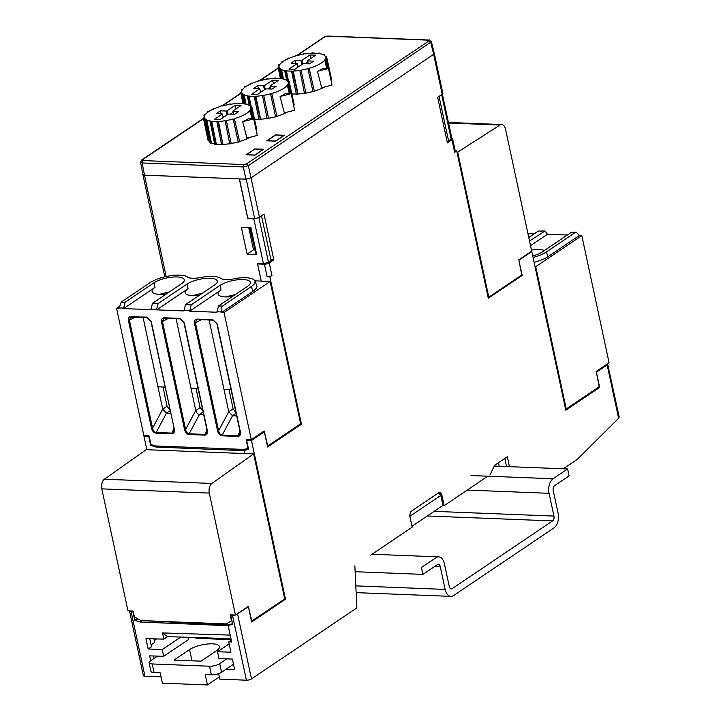 <?xml version="1.0" encoding="UTF-8"?>
<svg xmlns="http://www.w3.org/2000/svg" width="721" height="721" viewBox="0 0 721 721"><rect width="100%" height="100%" fill="white"/><g stroke="black" fill="none" stroke-linecap="round" stroke-linejoin="round"><path stroke-width="1.08" d="M156.7 638.914L154.276 640.545M151.077 644.862L154.682 642.438L153.906 638.824M149.752 638.689L151.482 646.755L148.166 648.981L145.93 638.563L163.847 639.148L162.513 632.939L230.224 635.111M180.791 637.058L162.207 649.585L148.166 648.981M162.207 649.585L163.667 656.317L149.635 655.858L150.68 660.706M228.206 625.684L140 622.016L134.737 620.312L136.783 618.924L139.874 619.943M161.062 676.83L144.939 676.217A3.722 1.19 -12.1 0 1 143.362 675.604L129.492 610.885L132.844 611.489L134.737 620.312M188.082 637.292L188.569 639.527L163.667 656.317M248.718 227.521L253.495 249.817L254.693 249.872M247.096 254.134L256.694 254.513L250.926 227.611L241.328 227.232L247.096 254.134L253.495 249.817M239.363 178.889L144.434 175.194A3.722 1.19 167.9 0 1 142.875 174.572A3.722 1.19 167.9 0 1 142.875 174.392M239.3 178.925L247.808 218.598L248.457 218.157M247.808 218.598L253.819 218.86L258.902 217.598L268.491 262.345L263.426 263.643L257.424 263.435L261.209 281.109M268.491 262.345L271.105 260.587L261.516 215.831L258.902 217.598M146.841 449.706L143.966 436.286L145.146 435.484M442.37 94.136L451.842 138.306L448.588 140.956L447.074 141.343M439.035 96.389L448.588 140.956M498.463 462.711L499.229 466.271M438.332 493.038L440.828 495.435L442.964 505.403L411.988 526.276M163.847 639.148L167.587 636.625L230.99 638.689M244.095 450.697L155.952 447.029L150.68 445.317L148.787 436.484L143.966 436.286M151.608 444.695L150.68 445.317M226.106 448.732L245.005 449.958M504.808 458.439L506.548 466.559M440.828 495.435L409.852 516.317M167.587 636.625L162.513 632.939M140 622.016L142.028 620.646L229.053 624.936M155.952 447.029L157.43 446.029M153.456 655.975L153.997 658.471M226.178 669.169L234.622 669.476L232.396 659.093L218.914 658.471L217.499 651.739L229.134 643.889M231.297 640.122L228.701 641.87L230.927 652.226L217.499 651.739M354.858 565.841L356.877 607.893L251.494 678.93A3.722 1.19 167.9 0 1 246.402 680.209L219.779 679.101L218.616 673.666M246.402 680.209L232.504 615.373L230.72 615.31L232.64 624.251L228.169 625.531L232.477 623.503M228.701 641.87L231.693 641.987L228.169 625.531M370.738 555.125L412.178 527.186L409.681 515.515L410.745 511.631L439.395 492.317L440.116 492.101L441.649 493.957L439.17 493.849M250.971 227.809L250.079 227.575M256.532 253.747L255.793 253.72L250.133 227.782M255.793 253.72L249.79 227.566M254.522 249.259L254.45 249.863M270.925 259.74L273.827 259.857L264.003 214.038L259.434 217.12L251.016 177.889L434.366 53.823L251.016 177.862L248.366 165.668L246.501 163.919L428.959 40.935L428.932 40.052M261.272 281.109L257.595 263.949L258.307 263.462M235.614 614.941L248.394 606.794L251.647 621.971L285.48 599.169L251.467 440.504L264.346 431.816L267.599 446.993L301.441 424.191L269.861 276.9L271.934 275.503L269.248 262.949L273.827 259.857M269.248 262.949A3.722 1.19 167.9 0 1 264.445 264.237L257.595 263.949M521.148 275.386L522.148 275.422L488.306 298.233L456.726 150.932L454.654 152.338A3.722 1.19 -12.1 0 0 455.293 151.437L452.608 138.892A3.722 1.19 -12.1 0 0 451.851 138.369M433.727 54.733L442.207 94.262L437.638 97.335L447.408 142.866L451.968 139.793A3.722 1.19 -12.1 0 0 452.608 138.892M487.838 476.193L444.154 505.637L441.649 493.957M509.45 466.676L507.323 456.744L494.633 465.297L490.064 474.697M531.125 251.53L531.792 251.548L565.805 410.213L599.638 387.411L596.375 372.225L607.172 364.952L618.609 418.279L577.449 459.223L563.245 468.794M531.792 251.548L518.877 260.245L522.148 275.422M239.444 178.889L247.781 218.13L254.63 218.409A3.722 1.19 -12.1 0 0 259.434 217.12M239.372 178.934L246.221 179.187L251.016 177.889M599.638 387.411L598.304 387.366M248.412 448.534L244.068 450.589L244.707 453.554M285.48 599.169L284.48 599.133M300.107 424.137L301.441 424.191M269.861 276.9L267.14 276.792L264.445 264.237M271.934 275.503A3.722 1.19 167.9 0 1 267.14 276.792M456.726 150.932L455.176 150.878M442.207 94.262A3.722 1.19 -12.1 0 0 442.847 93.36L434.366 53.841M246.221 179.187L254.63 218.409M263.003 431.78L264.346 431.816M247.862 439.531L246.654 440.342L251.467 440.504M246.654 440.342L248.574 449.291L244.068 450.589M232.504 615.373L235.19 615.049M442.694 505.583L444.154 505.637M618.609 418.279L619.177 417.044L607.578 363.745M607.172 364.952L607.812 364.06M231.333 614.896L230.72 615.31M247.727 606.776L248.394 606.794M222.951 116.432L223.6 116.46L223.05 116.829M223.6 116.46L223.97 117.045M204.313 117.172L203.899 115.207L204.917 115.108A23.775 7.625 167.9 0 0 204.349 117.469L203.313 117.721L208.09 140.514A24.956 8.003 167.9 0 1 208.081 140.478L203.592 119.064M207.351 112.557L207.233 111.98L208.099 112.007A23.775 7.625 167.9 0 0 205.233 114.639L204.223 114.747A24.847 7.967 167.9 0 0 203.899 115.207M204.476 117.884L208.946 140.775L208.216 140.937L203.43 118.118L204.476 117.884A23.775 7.625 167.9 0 0 206.287 119.749L205.341 120.083L210.081 142.857A24.956 8.003 167.9 0 0 210.712 143.173L205.873 120.353L206.819 120.019L211.37 142.947L210.712 143.173M205.873 120.353A24.847 7.967 167.9 0 1 205.341 120.083M211.677 121.254L216.336 144.182L215.822 144.461L210.947 121.642L211.677 121.254A23.775 7.625 167.9 0 0 217.318 121.479L216.886 121.876L221.626 144.687A24.956 8.003 167.9 0 0 222.951 144.633L218.021 121.831L218.454 121.434L222.951 144.633M215.822 144.461A24.956 8.003 167.9 0 1 214.786 144.317L210.054 121.525L210.784 121.128A23.775 7.625 167.9 0 1 206.819 120.019M210.947 121.642A24.847 7.967 167.9 0 1 210.054 121.525M218.021 121.831A24.847 7.967 167.9 0 1 216.886 121.876M226.34 120.542L231.234 143.686L226.34 120.542A23.775 7.625 167.9 0 0 233.171 119.019L238.254 142.127L233.171 119.019M231.234 143.686A24.956 8.003 167.9 0 1 229.774 143.921L225.096 120.74A23.775 7.625 167.9 0 1 218.454 121.434M226.25 120.903A24.847 7.967 167.9 0 1 225.006 121.11M238.254 142.127A24.956 8.003 167.9 0 0 239.66 141.722L234.37 118.677A23.775 7.625 167.9 0 0 249.989 110.412L250.998 110.304L252.855 118.848M234.649 118.956A24.847 7.967 167.9 0 1 233.442 119.298M253.305 118.866L251.323 109.844L250.304 109.953A23.775 7.625 167.9 0 0 250.863 107.564L251.908 107.33L256.901 130.104L256.18 130.267M251.926 118.812L249.989 110.412M251.323 109.844A24.847 7.967 167.9 0 1 250.998 110.304M251.908 107.33A24.847 7.967 167.9 0 0 251.899 107.312A24.847 7.967 167.9 0 0 251.791 106.933L250.746 107.168A23.775 7.625 167.9 0 0 248.934 105.302L249.881 104.978L250.16 106.248M253.513 118.875L250.863 107.564M249.881 104.978A24.847 7.967 167.9 0 0 249.349 104.698L248.403 105.032A23.775 7.625 167.9 0 0 244.437 103.923L245.167 103.536L245.284 104.076M245.167 103.536A24.847 7.967 167.9 0 0 244.275 103.409L243.545 103.797A23.775 7.625 167.9 0 0 237.903 103.581L238.426 103.563M238.336 103.175A24.847 7.967 167.9 0 0 237.2 103.22L236.767 103.617A23.775 7.625 167.9 0 0 230.125 104.311L230.287 104.284M230.215 103.95A24.847 7.967 167.9 0 0 228.972 104.148L228.881 104.518A23.775 7.625 167.9 0 0 222.05 106.041L221.78 105.753A24.847 7.967 167.9 0 0 220.572 106.095L220.851 106.375A23.775 7.625 167.9 0 0 214.651 108.547L214.047 108.375A24.847 7.967 167.9 0 0 213.019 108.808L213.632 108.979A23.775 7.625 167.9 0 0 208.802 111.53L207.945 111.503A24.847 7.967 167.9 0 0 207.233 111.98M230.54 114.071L233.09 112.35M227.052 114.972L226.232 111.043L227.061 110.836L227.863 114.423M223.222 117.55L222.383 113.99L214.209 119.497L219.986 119.722L228.35 114.089L234.803 114.233L238.804 111.539L232.991 111.313L233.55 114.188M222.383 113.99L216.417 113.512L220.419 110.818L226.232 111.043M233.442 114.179L232.991 111.313M221.041 113.693L220.419 110.818M224.934 144.245A22.793 7.309 -12.1 0 0 229.729 143.722A24.208 7.76 167.9 0 1 223.258 144.353M250.025 137.269A24.208 7.76 167.9 0 1 239.606 141.487A22.793 7.309 -12.1 0 0 243.058 140.361M231.279 143.47A22.793 7.309 -12.1 0 0 238.083 141.956A24.208 7.76 167.9 0 1 231.288 143.434M221.572 144.416A24.208 7.76 167.9 0 1 216.336 144.182M214.714 143.939A24.208 7.76 167.9 0 1 211.37 142.947M209.919 142.055A24.208 7.76 167.9 0 1 208.946 140.775M236.01 108.925L235.235 105.329L241.012 105.554L232.838 111.061M227.061 110.836L235.235 105.329M248.249 118.668L253.747 118.884L242.707 121.669A23.883 7.661 -12.1 0 0 248.249 118.668M242.707 121.669L246.924 138.053L257.289 135.44L253.747 118.884M254.837 280.857L270.132 281.46L300.639 423.777L267.707 445.975L264.219 430.96L251.296 439.666L246.185 439.468L247.88 448.318L243.995 449.435L155.457 445.948L151.031 444.506L148.932 435.637L143.821 435.43L116.568 308.291L119.028 306.632M180.286 318.817L184.225 322.666L207.369 430.626C207.774 433.447 206.936 434.952 204.854 435.142L204.935 434.402L206.927 433.042M163.541 318.484L162.432 321.53L161.441 321.773C161.153 319.304 162.054 317.979 164.154 317.781L179.745 318.394M206.954 432.988L207.197 430.599M184.585 429.725L185.576 429.482C186.198 432.14 187.397 433.573 189.172 433.781L189.1 434.52C186.901 434.159 185.396 432.564 184.585 429.725L161.441 321.773M213.308 320.115L217.246 323.972L240.39 431.924C240.796 434.745 239.958 436.25 237.876 436.439L237.957 435.7L239.949 434.348M196.563 319.791L195.454 322.828L194.463 323.071C194.174 320.611 195.085 319.277 197.175 319.079L212.767 319.691M239.976 434.294L240.228 431.906M197.455 319.511L213.155 320.16L216.949 323.855L240.084 431.798L239.913 434.267M217.607 431.023L218.598 430.788C219.22 433.447 220.419 434.88 222.203 435.078L222.122 435.817C219.923 435.466 218.418 433.871 217.607 431.023L194.463 323.071M147.264 317.51L151.203 321.368L174.347 429.319C174.752 432.149 173.914 433.654 171.832 433.835L171.913 433.105L173.905 431.744M150.887 321.242L174.347 429.319M173.923 431.69L174.176 429.301M130.519 317.186L129.41 320.223L128.419 320.466C128.131 318.006 129.032 316.672 131.132 316.474L146.976 317.501M146.724 317.087L131.673 316.898M151.563 428.427L152.555 428.184C153.176 430.843 154.375 432.276 156.151 432.483L156.069 433.222C153.879 432.861 152.374 431.266 151.563 428.427L128.419 320.466M131.411 316.907L130.546 317.168M270.132 281.46L224.042 312.526L221.581 312.427L221.248 311.472L221.059 308.507L222.104 306.317L251.278 286.625A21.765 6.976 -12.1 0 0 254.883 280.965A21.765 6.976 -12.1 0 0 235.695 278.459A14.357 4.605 -12.1 0 1 220.698 278.315A21.765 6.976 -12.1 0 0 200.618 277.522A14.357 4.605 -12.1 0 1 186.865 276.54A21.765 6.976 -12.1 0 0 150.139 282.632L121.236 302.117L125.112 302.27L123.624 308.57L155.015 287.409A16.944 5.435 167.9 0 0 152.113 291.509A16.944 5.435 167.9 0 0 166.542 293.853M251.296 439.666L224.042 312.526M163.126 277.243L162.297 277.468M123.624 308.57L150.932 309.651L152.455 303.343L181.359 283.867A16.962 5.435 -12.1 0 0 184.27 279.775A16.962 5.435 -12.1 0 0 172.103 277.134A16.962 5.435 -12.1 0 0 154.006 282.785L125.112 302.27M156.646 309.868L183.963 310.949L185.477 304.65L214.38 285.165A16.962 5.435 -12.1 0 0 217.291 281.082A16.962 5.435 -12.1 0 0 205.124 278.432A16.962 5.435 -12.1 0 0 187.027 284.092L158.133 303.568L156.538 309.39L156.646 309.868L188.037 288.715A16.944 5.435 167.9 0 0 185.135 292.807A16.944 5.435 167.9 0 0 199.564 295.15M189.668 311.175L216.985 312.247L218.499 305.947L247.402 286.471A16.962 5.435 -12.1 0 0 250.313 282.38A16.962 5.435 -12.1 0 0 238.146 279.73A16.962 5.435 -12.1 0 0 220.058 285.39L191.155 304.875L189.668 311.175L221.059 290.013A16.944 5.435 167.9 0 0 218.157 294.114A16.944 5.435 167.9 0 0 232.586 296.457M116.568 308.291L119.028 308.39L121.236 302.117M254.883 280.965L256.73 285.39A22.648 7.264 167.9 0 1 252.972 291.266L221.581 312.427M236.849 412.836L232.523 415.747L222.203 435.078L237.957 435.7L239.949 431.176M229.053 389.61L233.099 408.834L228.773 411.745L232.523 415.792M233.099 408.834L235.965 412.628M231.053 389.682L223.988 389.412L209.108 319.998M236.677 415.909L232.523 415.747M196.022 388.304L200.096 407.599L195.761 410.519L190.966 388.105L198.032 388.385M200.096 407.599L203.836 411.601L199.438 414.566L189.172 433.781L204.935 434.402L206.927 429.878M195.788 410.519C196.355 412.646 197.572 414.007 199.438 414.611M203.673 414.737L199.438 414.566M170.805 410.231L166.47 413.151L156.151 432.483L171.913 433.105L173.896 428.571M162.748 409.14L166.479 413.187M165.01 387.087L157.944 386.807L162.73 409.131L167.056 406.229L169.922 410.024M170.625 413.313L166.47 413.151M201.339 319.691L195.454 322.828L218.598 430.788L228.773 411.736L223.988 389.412M190.966 388.105L176.086 318.7M157.944 386.807L143.064 317.393M163 387.006L167.056 406.229M202.511 293.168L192.498 295.628M169.489 291.87L159.476 294.321M235.533 294.465L225.52 296.926M246.393 154.817L254.846 149.013L263.291 149.508M246.375 154.718L254.783 155.051L263.255 149.346M434.132 511.351L553.944 516.074L549.069 493.308A11.175 6.606 -87.7 0 1 553.079 478.762L567.607 468.965L494.255 466.072M553.944 516.074A3.722 2.199 -87.7 0 1 552.61 520.923L452.121 588.66A3.722 2.199 -87.7 0 1 451.229 588.931A3.722 2.199 -87.7 0 1 449.3 586.606L444.424 563.84A11.175 6.606 -87.7 0 0 438.629 556.873A11.175 6.606 -87.7 0 0 435.971 557.693L421.443 567.49L422.921 574.385L437.449 564.597A3.722 2.199 -87.7 0 1 438.341 564.318A3.722 2.199 -87.7 0 1 440.27 566.643L445.145 589.408A11.175 6.606 -87.7 0 0 450.94 596.375A11.175 6.606 -87.7 0 0 453.599 595.555L554.088 527.826A11.175 6.606 -87.7 0 0 558.099 513.28L553.214 490.514A3.722 2.199 -87.7 0 1 554.557 485.666L569.085 475.869L567.607 468.965M422.921 574.385L355.138 571.717M254.702 148.914L263.661 149.265L254.928 155.15L245.969 154.799L254.738 149.085M299.684 93.865A22.793 7.309 -12.1 0 0 304.478 93.333A24.208 7.76 167.9 0 1 297.998 93.973L293.204 71.055L292.762 71.451A24.847 7.967 167.9 0 1 291.626 71.496L296.367 94.307A24.956 8.003 167.9 0 0 297.701 94.253L292.762 71.451M306.028 93.09A22.793 7.309 -12.1 0 0 312.833 91.567M324.774 86.89A24.208 7.76 167.9 0 1 314.347 91.107A22.793 7.309 -12.1 0 0 317.799 89.981M141.704 160.035L142.388 159.81L142.857 160.576L142.181 162.964L140.658 162.306L141.686 160.017M431.401 41.773L248.348 165.677L243.283 166.948L243.959 164.559L246.501 163.919M296.691 55.544L324.18 37.014L327.83 36.05L324.207 37.014M262.309 119.055A22.793 7.309 -12.1 0 0 267.103 118.523A24.208 7.76 167.9 0 1 260.632 119.163L255.829 96.244L255.387 96.641A24.847 7.967 167.9 0 1 254.252 96.686L259.001 119.497A24.956 8.003 167.9 0 0 260.326 119.443L255.387 96.641M268.654 118.28A22.793 7.309 -12.1 0 0 275.458 116.757M287.4 112.079A24.208 7.76 167.9 0 1 276.981 116.297A22.793 7.309 -12.1 0 0 280.424 115.171M266.734 140.802L275.467 134.917L284.416 135.269L275.692 141.154L266.734 140.802M142.893 174.518L144.461 175.149L245.933 179.141L251.016 177.862M433.727 54.706L430.816 42.683L428.959 40.935M297.701 66.053L298.35 66.071L297.791 66.449M298.35 66.071L298.71 66.665M279.054 66.792L278.648 64.827L279.658 64.728A23.775 7.625 167.9 0 0 279.099 67.089L278.063 67.341L280.406 78.553L278.342 68.675M282.1 62.177L281.983 61.6L282.839 61.627A23.775 7.625 167.9 0 0 279.973 64.259L278.964 64.367A24.847 7.967 167.9 0 0 278.648 64.827M280.451 78.553L278.18 67.738L279.216 67.504L281.343 78.382M282.389 78.319L280.622 69.973L281.569 69.64L283.434 79.049M281.866 78.247L280.09 69.694L281.028 69.369A23.775 7.625 167.9 0 1 279.216 67.504M280.622 69.973A24.847 7.967 167.9 0 1 280.09 69.694M287.877 81.5L285.687 71.262L286.426 70.874L288.652 81.861M286.552 79.571L284.795 71.136L285.534 70.748A23.775 7.625 167.9 0 1 281.569 69.64M285.687 71.262A24.847 7.967 167.9 0 1 284.795 71.136M286.426 70.874A23.775 7.625 167.9 0 0 292.068 71.091L291.626 71.496M301.081 70.153L305.974 93.306L301.081 70.153A23.775 7.625 167.9 0 0 307.912 68.639L312.995 91.738L307.912 68.639M305.974 93.306A24.956 8.003 167.9 0 1 304.523 93.541L299.837 70.361A23.775 7.625 167.9 0 1 293.204 71.055M300.999 70.523A24.847 7.967 167.9 0 1 299.756 70.721M312.995 91.738A24.956 8.003 167.9 0 0 314.401 91.342L309.12 68.297A23.775 7.625 167.9 0 0 324.738 60.032L325.748 59.924L327.604 68.468M309.399 68.576A24.847 7.967 167.9 0 1 308.191 68.919M328.055 68.486L326.063 59.464L325.054 59.564A23.775 7.625 167.9 0 0 325.613 57.175L326.649 56.95L331.642 79.725L330.93 79.878M326.676 68.432L324.738 60.032M326.063 59.464A24.847 7.967 167.9 0 1 325.748 59.924M326.649 56.95A24.847 7.967 167.9 0 0 326.649 56.923A24.847 7.967 167.9 0 0 326.532 56.553L325.495 56.788A23.775 7.625 167.9 0 0 323.684 54.922L324.621 54.598L324.91 55.859M328.253 68.486L325.613 57.175M324.621 54.598A24.847 7.967 167.9 0 0 324.09 54.318L323.143 54.652A23.775 7.625 167.9 0 0 319.178 53.543L319.917 53.156L320.034 53.696M319.917 53.156A24.847 7.967 167.9 0 0 319.024 53.03L318.285 53.417A23.775 7.625 167.9 0 0 312.644 53.192L313.166 53.183M313.085 52.795A24.847 7.967 167.9 0 0 311.95 52.84L311.508 53.237A23.775 7.625 167.9 0 0 304.875 53.931L305.037 53.904M304.956 53.57A24.847 7.967 167.9 0 0 303.712 53.769L303.631 54.138A23.775 7.625 167.9 0 0 296.8 55.652L296.52 55.373A24.847 7.967 167.9 0 0 295.313 55.715L295.592 55.995A23.775 7.625 167.9 0 0 289.391 58.167L288.788 57.995A24.847 7.967 167.9 0 0 287.769 58.428L288.373 58.599A23.775 7.625 167.9 0 0 283.551 61.15L282.695 61.114A24.847 7.967 167.9 0 0 281.983 61.6M305.289 63.691L307.831 61.97M301.793 64.584L300.972 60.663L301.802 60.456L302.604 64.043M297.962 67.17L297.124 63.61L288.95 69.117L294.736 69.342L303.09 63.709L309.552 63.854L313.554 61.159L307.732 60.934L308.3 63.808M297.124 63.61L291.158 63.133L295.159 60.438L300.972 60.663M308.191 63.799L307.732 60.934M295.79 63.313L295.159 60.438M312.806 91.54A24.208 7.76 167.9 0 1 306.037 93.054M296.313 94.036A24.208 7.76 167.9 0 1 291.852 93.883M310.76 58.545L309.976 54.949L315.762 55.175L307.588 60.681M301.802 60.456L309.976 54.949M322.999 68.279L328.488 68.495L317.456 71.28A23.883 7.661 -12.1 0 0 322.999 68.279M317.456 71.28L321.665 87.674L332.039 85.06L328.488 68.495M527.889 233.469L534.342 233.721M567.364 235.019L547.455 234.235L545.022 230.972L529.511 241.03M528.754 237.488L538.272 231.071L545.022 230.972M533.053 257.451A21.792 6.985 -12.1 0 0 546.329 251.98L548.032 256.631A22.675 7.273 167.9 0 1 534.108 262.345M535.027 266.635L535.73 266.662L566.237 408.978L599.205 386.762L596.195 371.423L609.074 362.735L581.82 235.596L579.387 235.497L576.304 232.198L575.196 232.523L546.329 251.98M532.729 255.919A16.962 5.435 -12.1 0 0 542.435 251.827L571.293 232.369L576.304 232.198M547.455 234.235L530.503 245.663M579.387 235.497L548.032 256.631M531.449 250.07A16.934 5.435 167.9 0 1 544.409 250.502M535.73 266.662L581.82 235.596M566.237 408.978L565.534 408.951M488.793 297.187L521.77 274.962L518.796 259.839L531.683 251.151L505.538 129.185A7.444 4.398 92.3 0 0 501.672 124.544A7.444 4.398 92.3 0 0 499.977 125.039L457.7 152.14L488.793 297.187L488.081 297.16M456.979 152.113L457.7 152.14M209.288 493.092A7.444 4.398 -87.7 0 1 211.884 483.449L253.639 453.915L146.165 449.679L104.41 479.213A7.444 4.398 -87.7 0 0 101.805 488.856L209.288 493.092L235.434 615.058L230.305 614.86L231.441 620.79L226.295 623.935L141.037 620.574L134.494 617.005L133.079 611.029L127.959 610.822L101.805 488.856M253.639 453.915L284.732 598.962L251.476 621.178M235.434 615.058L248.321 606.379L251.764 621.187M137.648 618.726L137.774 619.258M219.319 676.956L207.459 684.95L205.242 674.604L211.397 674.847A7.444 2.388 -12.1 0 0 221.554 672.278L233.496 664.23M231.198 639.68L197.058 638.337A3.722 1.19 167.9 0 1 195.49 637.715A3.722 1.19 167.9 0 1 195.499 637.535M219.013 638.301L219.211 639.212M216.345 639.094L216.156 638.202M201.033 661.148L174.013 660.085L189.569 649.594A16.763 5.371 167.9 0 1 207.432 644.006A16.763 5.371 167.9 0 1 219.463 646.611A16.763 5.371 167.9 0 1 216.588 650.657L201.033 661.148M226.854 658.841L219.707 663.662A7.444 2.388 167.9 0 1 209.55 666.222L211.397 674.847M157.502 656.11L150.356 660.923A7.444 2.388 167.9 0 0 149.076 662.725L150.923 671.35A7.444 2.388 167.9 0 0 154.051 672.585L160.206 672.828L162.423 683.175L207.459 684.95M209.55 666.222L152.203 663.96A7.444 2.388 167.9 0 1 149.076 662.725M267.158 140.82L275.611 135.016L284.056 135.521M267.14 140.721L275.548 141.055L284.011 135.35M260.326 91.243L260.975 91.27L260.425 91.639M260.975 91.27L261.335 91.855M241.688 91.982L241.274 90.017L242.283 89.918A23.775 7.625 167.9 0 0 241.724 92.279L240.688 92.531L243.04 103.743L240.967 93.874M244.725 87.367L244.608 86.79L245.464 86.817A23.775 7.625 167.9 0 0 242.607 89.449L241.589 89.557A24.847 7.967 167.9 0 0 241.274 90.017M243.076 103.743L240.805 92.928L241.841 92.694L243.968 103.572M245.014 103.509L243.247 95.163L244.194 94.83L246.059 104.239M244.491 103.436L242.716 94.884L243.662 94.559A23.775 7.625 167.9 0 1 241.841 92.694M243.247 95.163A24.847 7.967 167.9 0 1 242.716 94.884M250.502 106.69L248.312 96.452L249.051 96.064L251.287 107.05M249.178 104.761L247.429 96.326L248.159 95.938A23.775 7.625 167.9 0 1 244.194 94.83M248.312 96.452A24.847 7.967 167.9 0 1 247.429 96.326M249.051 96.064A23.775 7.625 167.9 0 0 254.693 96.29L254.252 96.686M263.706 95.343L268.6 118.496L263.706 95.343A23.775 7.625 167.9 0 0 270.537 93.829L275.62 116.928L270.537 93.829M268.6 118.496A24.956 8.003 167.9 0 1 267.149 118.731L262.462 95.551A23.775 7.625 167.9 0 1 255.829 96.244M263.625 95.713A24.847 7.967 167.9 0 1 262.381 95.92M275.62 116.928A24.956 8.003 167.9 0 0 277.035 116.532L271.745 93.487A23.775 7.625 167.9 0 0 287.364 85.222L288.373 85.114L290.23 93.658M272.024 93.766A24.847 7.967 167.9 0 1 270.817 94.109M290.68 93.676L288.688 84.654L287.679 84.763A23.775 7.625 167.9 0 0 288.238 82.365L289.283 82.14L294.267 104.915L293.555 105.077M289.301 93.622L287.364 85.222M288.688 84.654A24.847 7.967 167.9 0 1 288.373 85.114M289.283 82.14A24.847 7.967 167.9 0 0 289.274 82.113A24.847 7.967 167.9 0 0 289.166 81.743L288.121 81.978A23.775 7.625 167.9 0 0 286.309 80.112L287.255 79.788L287.535 81.049M290.878 93.685L288.238 82.365M287.255 79.788A24.847 7.967 167.9 0 0 286.715 79.508L285.777 79.842A23.775 7.625 167.9 0 0 281.803 78.733L282.542 78.346L282.659 78.886M282.542 78.346A24.847 7.967 167.9 0 0 281.65 78.219L280.92 78.607A23.775 7.625 167.9 0 0 275.278 78.391L275.801 78.373M275.71 77.985A24.847 7.967 167.9 0 0 274.575 78.03L274.142 78.427A23.775 7.625 167.9 0 0 267.5 79.121L267.662 79.094M267.59 78.76A24.847 7.967 167.9 0 0 266.337 78.959L266.256 79.328A23.775 7.625 167.9 0 0 259.425 80.842L259.145 80.563A24.847 7.967 167.9 0 0 257.947 80.905L258.217 81.185A23.775 7.625 167.9 0 0 252.017 83.357L251.413 83.185A24.847 7.967 167.9 0 0 250.394 83.618L250.998 83.789A23.775 7.625 167.9 0 0 246.176 86.34L245.32 86.304A24.847 7.967 167.9 0 0 244.608 86.79M267.915 88.881L270.465 87.16M264.418 89.783L263.598 85.853L264.427 85.646L265.238 89.233M260.587 92.36L259.758 88.8L251.584 94.307L257.361 94.532L265.725 88.899L272.178 89.043L276.179 86.349L270.366 86.123L270.925 88.998M259.758 88.8L253.792 88.323L257.785 85.628L263.598 85.853M270.817 88.989L270.366 86.123M258.415 88.503L257.785 85.628M275.431 116.73A24.208 7.76 167.9 0 1 268.663 118.244M258.938 119.226A24.208 7.76 167.9 0 1 254.477 119.073M273.385 83.735L272.601 80.139L278.387 80.364L270.213 85.871M264.427 85.646L272.601 80.139M285.624 93.478L291.113 93.694L280.081 96.47A23.883 7.661 -12.1 0 0 285.624 93.478M280.081 96.47L284.299 112.864L294.664 110.25L291.113 93.694M131.042 611.408L144.939 676.217M253.819 218.86L263.417 263.643M144.434 175.194L166.163 276.513M441.649 94.631L451.202 139.198M454.654 152.338L451.968 139.793M237.588 614.076L251.494 678.93M164.676 318.204L179.998 318.808M204.854 435.142L189.1 434.52M195.751 410.429L185.576 429.482L162.432 321.53L168.317 318.394M197.698 319.502L213.019 320.106M237.876 436.439L222.122 435.817M171.832 433.835L156.069 433.222M162.721 409.131L152.555 428.184L129.41 320.223L135.296 317.087M150.833 309.165L156.538 309.39M152.455 303.343L158.133 303.568M183.855 310.463L189.569 310.688M185.477 304.65L191.155 304.875M216.877 311.769L221.401 311.941M218.499 305.947L222.374 306.101M118.992 307.912L123.516 308.092M251.278 286.625L252.972 291.266M220.058 285.39L221.059 290.013M187.027 284.092L188.037 288.715M154.006 282.785L155.015 287.409M549.069 493.308L467.226 490.082M471.047 475.536L553.079 478.762M355.823 585.885L445.145 589.408M440.27 566.643L434.736 566.427M450.373 588.588L452.121 588.66M552.61 520.923L427.256 515.984M142.388 159.81L203.502 118.623M222.257 105.978L240.877 93.433M259.632 80.788L278.252 68.243M297.007 55.598L324.847 36.834M142.857 160.576L243.959 164.559M327.388 36.185L428.49 40.169M144.461 175.149L142.181 162.964L243.283 166.948L245.933 179.141M543.949 231.297L538.272 231.071M575.196 232.523L571.293 232.369M448.561 123.012L499.977 125.039M211.884 483.449L104.41 479.213M196.292 637.562L196.445 638.274M191.966 660.787L189.569 649.594M219.707 663.662L221.554 672.278M217.778 639.148L217.58 638.247M152.203 663.96L154.051 672.585M142.875 174.572L164.794 276.828M251.899 107.312L256.883 130.05M164.541 318.24L180.133 318.853L183.927 322.548M206.891 432.97L207.08 430.482L183.909 322.539M174.058 429.184L173.869 431.663M130.555 317.177L147.102 317.555L150.896 321.251M450.94 596.375L356.147 592.635M438.629 556.873L372.027 554.251M327.83 36.05L428.932 40.034C429.482 39.601 430.293 40.187 431.41 41.791L434.357 53.778M140.613 162.315L142.893 174.491M141.722 159.99L203.457 118.388M221.942 105.924L240.823 93.198M259.317 80.734L278.198 67.999M326.649 56.923L331.633 79.671M501.672 124.544L448.444 122.444M289.274 82.113L294.258 104.86"/></g></svg>
